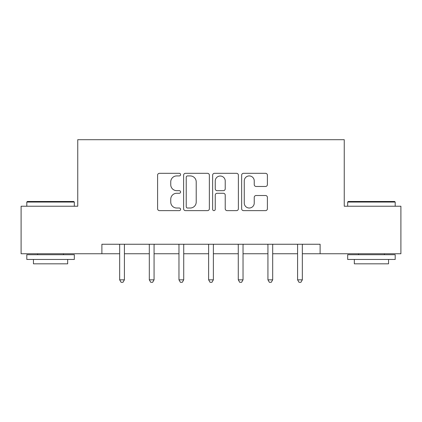 <?xml version="1.0" encoding="UTF-8"?>
<svg xmlns="http://www.w3.org/2000/svg" width="422" height="422" viewBox="0 0 422 422"><rect width="100%" height="100%" fill="white"/><g stroke="black" fill="none" stroke-linecap="round" stroke-linejoin="round"><path stroke-width="0.63" d="M180.584 174.618A1.308 1.308 0 0 0 179.281 173.315L159.458 173.315A1.867 1.867 0 0 0 157.591 175.177L157.591 208.763A1.867 1.867 0 0 0 159.458 210.631L179.281 210.631A1.308 1.308 0 0 0 180.584 209.323A1.308 1.308 0 0 0 179.281 208.02L176.712 208.02A5.971 5.971 0 0 1 170.746 202.048L170.746 199.247A5.971 5.971 0 0 1 176.712 193.276L179.281 193.276A1.308 1.308 0 0 0 180.584 191.973A1.308 1.308 0 0 0 179.281 190.665L176.712 190.665A5.971 5.971 0 0 1 170.746 184.694L170.746 181.898A5.971 5.971 0 0 1 176.712 175.927L179.281 175.927A1.308 1.308 0 0 0 180.584 174.618M265.528 186.466A1.867 1.867 0 0 0 267.395 184.604L267.395 175.177A1.867 1.867 0 0 0 265.528 173.315L243.515 173.315A1.867 1.867 0 0 0 241.648 175.177L241.648 208.763A1.867 1.867 0 0 0 243.515 210.631L265.528 210.631A1.867 1.867 0 0 0 267.395 208.763L267.395 197.385A1.867 1.867 0 0 0 265.528 195.518L256.107 195.518A1.867 1.867 0 0 0 254.239 197.385L254.239 203.029A4.99 4.99 0 0 1 249.249 208.02A4.99 4.99 0 0 1 244.259 203.029L244.259 180.917A4.99 4.99 0 0 1 249.249 175.927A4.99 4.99 0 0 1 254.239 180.917L254.239 184.604A1.867 1.867 0 0 0 256.107 186.466L265.528 186.466M101.887 253.754L21.1 253.754L21.1 206.226L77.748 206.226L77.748 139.698L344.252 139.698L344.252 206.226L400.9 206.226L400.9 253.754L320.113 253.754L320.113 244.248L101.887 244.248L101.887 253.754L119.663 253.754M209.365 175.177A1.867 1.867 0 0 0 207.503 173.315L185.485 173.315A1.867 1.867 0 0 0 183.617 175.177L183.617 208.763A1.867 1.867 0 0 0 185.485 210.631L207.503 210.631A1.867 1.867 0 0 0 209.365 208.763L209.365 175.177M214.497 173.315L236.515 173.315A1.867 1.867 0 0 1 238.383 175.177L238.383 208.763A1.867 1.867 0 0 1 236.515 210.631L227.094 210.631A1.867 1.867 0 0 1 225.227 208.763L225.227 195.143A1.867 1.867 0 0 0 223.359 193.276L217.108 193.276A1.867 1.867 0 0 0 215.246 195.143L215.246 209.323A1.308 1.308 0 0 1 213.938 210.631A1.308 1.308 0 0 1 212.635 209.323L212.635 175.177A1.867 1.867 0 0 1 214.497 173.315M124.416 253.754L149.314 253.754M154.067 253.754L178.97 253.754M183.723 253.754L208.626 253.754M213.374 253.754L238.277 253.754M243.03 253.754L267.933 253.754M272.686 253.754L297.584 253.754M302.337 253.754L320.113 253.754M187.537 175.927A1.308 1.308 0 0 0 186.229 177.229L186.229 206.711A1.308 1.308 0 0 0 187.537 208.02L190.243 208.02A5.971 5.971 0 0 0 196.214 202.048L196.214 181.898A5.971 5.971 0 0 0 190.243 175.927L187.537 175.927M225.227 181.012A4.99 4.99 0 0 0 220.237 176.021A4.99 4.99 0 0 0 215.246 181.012L215.246 188.798A1.867 1.867 0 0 0 217.108 190.665L223.359 190.665A1.867 1.867 0 0 0 225.227 188.798L225.227 181.012M124.664 244.248L124.553 244.528A1.899 1.899 0 0 0 124.416 245.235L124.416 279.833L119.663 279.833L119.663 245.235A1.899 1.899 0 0 0 119.526 244.528L119.41 244.248M124.416 279.833L122.987 282.302L121.088 282.302L119.663 279.833M27.372 201.479L73.755 201.479L74.325 202.048L26.802 202.048L27.372 201.479M50.566 259.456L26.802 259.456L26.802 254.703L74.325 254.703L74.325 259.456L50.566 259.456M67.673 259.456L67.673 263.824L33.454 263.824L33.454 259.456M348.245 201.479L394.628 201.479L395.198 202.048L347.675 202.048L348.245 201.479M371.434 259.456L347.675 259.456L347.675 254.703L395.198 254.703L395.198 259.456L371.434 259.456M388.546 259.456L388.546 263.824L354.327 263.824L354.327 259.456M154.32 244.248L154.204 244.528A1.899 1.899 0 0 0 154.067 245.235L154.067 279.833L149.314 279.833L149.314 245.235A1.899 1.899 0 0 0 149.177 244.528L149.066 244.248M154.067 279.833L152.643 282.302L150.744 282.302L149.314 279.833M183.971 244.248L183.86 244.528A1.899 1.899 0 0 0 183.723 245.235L183.723 279.833L178.97 279.833L178.97 245.235A1.899 1.899 0 0 0 178.833 244.528L178.722 244.248M183.723 279.833L182.299 282.302L180.394 282.302L178.97 279.833M213.627 244.248L213.516 244.528A1.899 1.899 0 0 0 213.374 245.235L213.374 279.833L208.626 279.833L208.626 245.235A1.899 1.899 0 0 0 208.484 244.528L208.373 244.248M213.374 279.833L211.95 282.302L210.05 282.302L208.626 279.833M243.278 244.248L243.167 244.528A1.899 1.899 0 0 0 243.03 245.235L243.03 279.833L238.277 279.833L238.277 245.235A1.899 1.899 0 0 0 238.14 244.528L238.029 244.248M243.03 279.833L241.606 282.302L239.701 282.302L238.277 279.833M272.934 244.248L272.823 244.528A1.899 1.899 0 0 0 272.686 245.235L272.686 279.833L267.933 279.833L267.933 245.235A1.899 1.899 0 0 0 267.796 244.528L267.68 244.248M272.686 279.833L271.256 282.302L269.357 282.302L267.933 279.833M302.59 244.248L302.474 244.528A1.899 1.899 0 0 0 302.337 245.235L302.337 279.833L297.584 279.833L297.584 245.235A1.899 1.899 0 0 0 297.447 244.528L297.336 244.248M302.337 279.833L300.912 282.302L299.013 282.302L297.584 279.833M26.802 206.226L26.802 202.048M37.637 254.703L37.637 253.754M63.49 254.703L63.49 253.754M74.325 206.226L74.325 202.048M347.675 206.226L347.675 202.048M358.51 254.703L358.51 253.754M384.363 254.703L384.363 253.754M395.198 206.226L395.198 202.048"/></g></svg>
